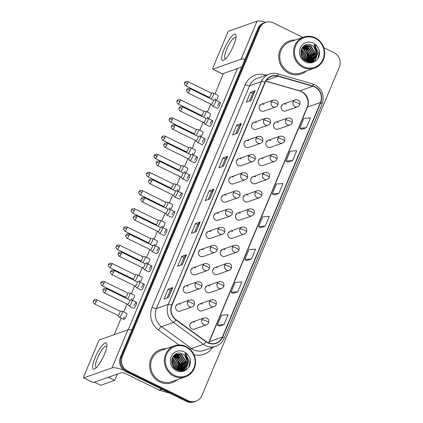<?xml version="1.0" encoding="UTF-8"?>
<svg xmlns="http://www.w3.org/2000/svg" width="423" height="423" viewBox="0 0 423 423"><rect width="100%" height="100%" fill="white"/><g stroke="black" fill="none" stroke-linecap="round" stroke-linejoin="round"><path stroke-width="0.63" d="M256.391 122.591A3.659 3.442 70.6 0 0 251.553 125.647A3.659 3.442 70.6 0 0 256.232 129.322L268.097 125.15A3.659 3.442 70.6 0 1 263.698 120.137A3.659 0.851 22.7 0 1 268.045 121.29A3.659 0.851 -157.3 0 1 270.255 123.114C270.672 121.57 271.175 117.79 265.67 118.25A3.659 3.442 70.6 0 0 263.698 120.137M252.251 123.574A3.659 3.442 -109.4 0 1 252.901 123.817M248.787 140.769A3.659 3.442 70.6 0 0 243.949 143.82A3.659 3.442 70.6 0 0 248.629 147.5L260.494 143.328A3.659 3.442 70.6 0 1 256.095 138.31A3.659 0.851 22.7 0 1 260.441 139.468A3.659 0.851 -157.3 0 1 262.651 141.287C263.069 139.749 263.577 135.968 258.067 136.428A3.659 3.442 70.6 0 0 256.095 138.31M244.647 141.753A3.659 3.442 -109.4 0 1 245.298 141.996M241.184 158.942A3.659 3.442 70.6 0 0 236.346 161.998A3.659 3.442 70.6 0 0 241.025 165.673L252.891 161.501A3.659 3.442 70.6 0 1 248.491 156.489A3.659 0.851 22.7 0 1 252.838 157.642A3.659 0.851 -157.3 0 1 255.048 159.46C255.466 157.922 255.973 154.141 250.464 154.601A3.659 3.442 70.6 0 0 248.491 156.489M237.044 159.926A3.659 3.442 -109.4 0 1 237.694 160.169M233.581 177.121A3.659 3.442 70.6 0 0 228.743 180.172A3.659 3.442 70.6 0 0 233.422 183.846L245.287 179.675A3.659 3.442 70.6 0 1 240.888 174.662A3.659 0.851 22.7 0 1 245.234 175.82A3.659 0.851 -157.3 0 1 247.444 177.639C247.862 176.1 248.37 172.32 242.86 172.774A3.659 3.442 70.6 0 0 240.888 174.662M229.44 178.104A3.659 3.442 -109.4 0 1 230.096 178.347M225.977 195.294A3.659 3.442 70.6 0 0 221.139 198.35A3.659 3.442 70.6 0 0 225.819 202.025L237.684 197.853A3.659 3.442 70.6 0 1 233.285 192.84A3.659 0.851 22.7 0 1 237.631 193.993A3.659 0.851 -157.3 0 1 239.846 195.812C240.259 194.273 240.766 190.493 235.257 190.953A3.659 3.442 70.6 0 0 233.285 192.84M221.837 196.277A3.659 3.442 -109.4 0 1 222.493 196.521M218.379 213.467A3.659 3.442 70.6 0 0 213.536 216.523A3.659 3.442 70.6 0 0 218.215 220.198L230.08 216.026A3.659 3.442 70.6 0 1 225.681 211.014A3.659 0.851 22.7 0 1 230.027 212.166A3.659 0.851 -157.3 0 1 232.243 213.99C232.655 212.452 233.163 208.671 227.653 209.126A3.659 3.442 70.6 0 0 225.681 211.014M214.239 214.456A3.659 3.442 -109.4 0 1 214.889 214.694M210.776 231.645A3.659 3.442 70.6 0 0 205.938 234.696A3.659 3.442 70.6 0 0 210.617 238.376L222.477 234.205A3.659 3.442 70.6 0 1 218.078 229.192A3.659 0.851 22.7 0 1 222.429 230.345A3.659 0.851 -157.3 0 1 224.639 232.164C225.057 230.625 225.559 226.844 220.05 227.304A3.659 3.442 70.6 0 0 218.078 229.192M206.636 232.629A3.659 3.442 -109.4 0 1 207.286 232.872M203.172 249.819A3.659 3.442 70.6 0 0 198.334 252.875A3.659 3.442 70.6 0 0 203.014 256.55L214.873 252.378A3.659 3.442 70.6 0 1 210.474 247.365A3.659 0.851 22.7 0 1 214.826 248.518A3.659 0.851 -157.3 0 1 217.036 250.342C217.454 248.798 217.956 245.017 212.446 245.477A3.659 3.442 70.6 0 0 210.474 247.365M199.032 250.802A3.659 3.442 -109.4 0 1 199.682 251.045M195.569 267.997A3.659 3.442 70.6 0 0 190.731 271.048A3.659 3.442 70.6 0 0 195.41 274.728L207.27 270.556A3.659 3.442 70.6 0 1 202.876 265.538A3.659 0.851 22.7 0 1 207.222 266.696A3.659 0.851 -157.3 0 1 209.433 268.515C209.85 266.976 210.353 263.196 204.843 263.656A3.659 3.442 70.6 0 0 202.876 265.538M191.429 268.98A3.659 3.442 -109.4 0 1 192.079 269.224M187.965 286.17A3.659 3.442 70.6 0 0 183.127 289.226A3.659 3.442 70.6 0 0 187.807 292.901L199.667 288.729A3.659 3.442 70.6 0 1 195.273 283.717A3.659 0.851 22.7 0 1 199.619 284.869A3.659 0.851 -157.3 0 1 201.829 286.694C202.247 285.15 202.749 281.369 197.24 281.829A3.659 3.442 70.6 0 0 195.273 283.717M183.825 287.154A3.659 3.442 -109.4 0 1 184.476 287.397M180.362 304.349A3.659 3.442 70.6 0 0 175.524 307.399A3.659 3.442 70.6 0 0 180.203 311.079L192.063 306.908A3.659 3.442 70.6 0 1 187.669 301.89A3.659 0.851 22.7 0 1 192.016 303.048A3.659 0.851 -157.3 0 1 194.226 304.867C194.643 303.328 195.146 299.547 189.636 300.007A3.659 3.442 70.6 0 0 187.669 301.89M176.222 305.332A3.659 3.442 -109.4 0 1 176.872 305.575M263.994 104.418A3.659 3.442 70.6 0 0 259.156 107.468A3.659 3.442 70.6 0 0 263.836 111.149L275.696 106.977A3.659 3.442 70.6 0 1 271.302 101.964A3.659 0.851 22.7 0 1 275.648 103.117A3.659 0.851 -157.3 0 1 277.858 104.936C278.276 103.397 278.778 99.617 273.274 100.077A3.659 3.442 70.6 0 0 271.302 101.964M259.854 105.401A3.659 3.442 -109.4 0 1 260.505 105.644M278.281 122.384A3.659 3.442 70.6 0 0 273.443 125.441A3.659 3.442 70.6 0 0 278.123 129.115L289.982 124.944A3.659 3.442 70.6 0 1 285.583 119.931A3.659 0.851 22.7 0 1 289.935 121.084A3.659 0.851 -157.3 0 1 292.145 122.903C292.563 121.364 293.065 117.583 287.555 118.043A3.659 3.442 70.6 0 0 285.583 119.931M274.141 123.368A3.659 3.442 -109.4 0 1 274.791 123.611M270.678 140.558A3.659 3.442 70.6 0 0 265.84 143.614A3.659 3.442 70.6 0 0 270.519 147.289L282.379 143.117A3.659 3.442 70.6 0 1 277.98 138.104A3.659 0.851 22.7 0 1 282.331 139.257A3.659 0.851 -157.3 0 1 284.542 141.081C284.959 139.542 285.462 135.757 279.952 136.217A3.659 3.442 70.6 0 0 277.98 138.104M266.538 141.546A3.659 3.442 -109.4 0 1 267.188 141.784M263.074 158.736A3.659 3.442 70.6 0 0 258.236 161.787A3.659 3.442 70.6 0 0 262.916 165.467L274.776 161.295A3.659 3.442 70.6 0 1 270.382 156.283A3.659 0.851 22.7 0 1 274.728 157.435A3.659 0.851 -157.3 0 1 276.938 159.254C277.356 157.716 277.858 153.935 272.349 154.395A3.659 3.442 70.6 0 0 270.382 156.283M258.934 159.72A3.659 3.442 -109.4 0 1 259.585 159.963M255.471 176.909A3.659 3.442 70.6 0 0 250.633 179.965A3.659 3.442 70.6 0 0 255.312 183.64L267.172 179.468A3.659 3.442 70.6 0 1 262.778 174.456A3.659 0.851 22.7 0 1 267.125 175.608A3.659 0.851 -157.3 0 1 269.335 177.433C269.752 175.889 270.255 172.108 264.745 172.568A3.659 3.442 70.6 0 0 262.778 174.456M251.331 177.893A3.659 3.442 -109.4 0 1 251.981 178.136M247.867 195.088A3.659 3.442 70.6 0 0 243.029 198.138A3.659 3.442 70.6 0 0 247.709 201.819L259.569 197.647A3.659 3.442 70.6 0 1 255.175 192.629A3.659 0.851 22.7 0 1 259.521 193.787A3.659 0.851 -157.3 0 1 261.731 195.606C262.149 194.067 262.651 190.287 257.142 190.747A3.659 3.442 70.6 0 0 255.175 192.629M243.727 196.071A3.659 3.442 -109.4 0 1 244.378 196.314M240.264 213.261A3.659 3.442 70.6 0 0 235.426 216.317A3.659 3.442 70.6 0 0 240.105 219.992L251.965 215.82A3.659 3.442 70.6 0 1 247.571 210.807A3.659 0.851 22.7 0 1 251.918 211.96A3.659 0.851 -157.3 0 1 254.128 213.779C254.546 212.24 255.048 208.46 249.544 208.92A3.659 3.442 70.6 0 0 247.571 210.807M236.124 214.244A3.659 3.442 -109.4 0 1 236.774 214.487M232.661 231.439A3.659 3.442 70.6 0 0 227.823 234.49A3.659 3.442 70.6 0 0 232.502 238.17L244.367 233.998A3.659 3.442 70.6 0 1 239.968 228.98A3.659 0.851 22.7 0 1 244.314 230.138A3.659 0.851 -157.3 0 1 246.524 231.957C246.942 230.419 247.444 226.638 241.94 227.098A3.659 3.442 70.6 0 0 239.968 228.98M228.52 232.423A3.659 3.442 -109.4 0 1 229.171 232.666M225.057 249.612A3.659 3.442 70.6 0 0 220.219 252.668A3.659 3.442 70.6 0 0 224.899 256.343L236.764 252.171A3.659 3.442 70.6 0 1 232.364 247.159A3.659 0.851 22.7 0 1 236.711 248.312A3.659 0.851 -157.3 0 1 238.921 250.13C239.339 248.592 239.846 244.811 234.337 245.271A3.659 3.442 70.6 0 0 232.364 247.159M220.917 250.596A3.659 3.442 -109.4 0 1 221.567 250.839M217.454 267.785A3.659 3.442 70.6 0 0 212.616 270.842A3.659 3.442 70.6 0 0 217.295 274.516L229.16 270.345A3.659 3.442 70.6 0 1 224.761 265.332A3.659 0.851 22.7 0 1 229.107 266.49A3.659 0.851 -157.3 0 1 231.318 268.309C231.735 266.77 232.243 262.99 226.733 263.444A3.659 3.442 70.6 0 0 224.761 265.332M213.314 268.774A3.659 3.442 -109.4 0 1 213.964 269.017M209.85 285.964A3.659 3.442 70.6 0 0 205.012 289.015A3.659 3.442 70.6 0 0 209.692 292.695L221.557 288.523A3.659 3.442 70.6 0 1 217.158 283.51A3.659 0.851 22.7 0 1 221.504 284.663A3.659 0.851 -157.3 0 1 223.714 286.482C224.132 284.943 224.639 281.163 219.13 281.623A3.659 3.442 70.6 0 0 217.158 283.51M205.71 286.947A3.659 3.442 -109.4 0 1 206.366 287.191M202.252 304.137A3.659 3.442 70.6 0 0 197.409 307.193A3.659 3.442 70.6 0 0 202.088 310.868L213.953 306.696A3.659 3.442 70.6 0 1 209.554 301.684A3.659 0.851 22.7 0 1 213.901 302.836A3.659 0.851 -157.3 0 1 216.116 304.66C216.528 303.117 217.036 299.336 211.526 299.796A3.659 3.442 70.6 0 0 209.554 301.684M198.107 305.12A3.659 3.442 -109.4 0 1 198.762 305.364M194.649 322.315A3.659 3.442 70.6 0 0 189.805 325.366A3.659 3.442 70.6 0 0 194.49 329.046L206.35 324.875A3.659 3.442 70.6 0 1 201.951 319.862A3.659 0.851 22.7 0 1 206.297 321.015A3.659 0.851 -157.3 0 1 208.513 322.834C208.93 321.295 209.433 317.514 203.923 317.974A3.659 3.442 70.6 0 0 201.951 319.862M190.509 323.299A3.659 3.442 -109.4 0 1 191.159 323.542M285.885 104.211A3.659 3.442 70.6 0 0 281.041 107.262A3.659 3.442 70.6 0 0 285.721 110.937L297.586 106.765A3.659 3.442 70.6 0 1 293.187 101.753A3.659 0.851 22.7 0 1 297.533 102.911A3.659 0.851 -157.3 0 1 299.748 104.73C300.161 103.191 300.668 99.41 295.159 99.865A3.659 3.442 70.6 0 0 293.187 101.753M281.739 105.195A3.659 3.442 -109.4 0 1 282.395 105.438M295.349 39.995A17.555 16.529 70.6 0 0 289.559 40.872A17.555 16.529 70.6 0 0 278.741 56.344A17.555 16.529 70.6 0 0 288.793 73.179A17.555 16.529 70.6 0 0 301.208 73.988A17.555 16.529 70.6 0 0 306.268 71.048A17.555 16.529 70.6 0 1 301.208 73.988A17.555 16.529 70.6 0 1 288.793 73.179A17.555 16.529 70.6 0 1 278.741 56.344A17.555 16.529 70.6 0 1 289.559 40.872A17.555 16.529 70.6 0 1 295.349 39.995M166.207 348.716A17.555 16.529 70.6 0 0 160.417 349.588A17.555 16.529 70.6 0 0 149.605 365.06A17.555 16.529 70.6 0 0 159.656 381.9A17.555 16.529 70.6 0 0 172.066 382.709A17.555 16.529 70.6 0 0 177.126 379.769A17.555 16.529 70.6 0 1 172.066 382.709L172.066 382.709A17.555 16.529 70.6 0 1 159.656 381.9A17.555 16.529 70.6 0 1 149.605 365.06A17.555 16.529 70.6 0 1 160.417 349.588A17.555 16.529 70.6 0 1 166.207 348.716M314.691 86.99A11.701 11.019 -109.4 0 1 320.491 102.488L222.366 337.062A11.701 11.019 -109.4 0 1 216.058 343.101A11.701 11.019 -109.4 0 1 206.08 341.53L176.074 319.682A11.701 11.019 -109.4 0 1 171.976 305.21L265.163 82.437A11.701 11.019 -109.4 0 1 271.471 76.399A11.701 11.019 -109.4 0 1 277.911 76.23L312.856 86.276A11.701 11.019 -109.4 0 1 314.691 86.99M314.802 86.726A11.997 11.294 70.6 0 0 312.92 85.996L277.974 75.955A11.997 11.294 70.6 0 0 264.909 82.311L171.722 305.089A11.997 11.294 70.6 0 0 175.92 319.92L205.932 341.768A11.997 11.294 70.6 0 0 222.62 337.189L320.745 102.615A11.997 11.294 70.6 0 0 314.802 86.726M308.319 58.612A14.631 13.774 70.6 0 0 304.2 47.81A14.631 13.774 70.6 0 1 308.319 58.612M179.178 367.328A14.631 13.774 70.6 0 0 175.059 356.531A14.631 13.774 70.6 0 1 179.178 367.328M302.836 37.361L273.364 22.895A10.972 10.332 70.6 0 0 265.607 22.387L263.746 23.038A10.972 10.332 70.6 0 0 257.834 28.701L120.46 357.107A10.972 10.332 70.6 0 0 125.895 371.637L186.395 401.342L187.326 401.015A10.972 10.332 70.6 0 0 195.082 401.522A10.972 10.332 70.6 0 1 187.326 401.015L126.826 371.309L187.326 401.015L188.256 400.687A10.972 10.332 70.6 0 0 196.013 401.194A10.972 10.332 70.6 0 0 201.924 395.537L339.299 67.13A10.972 10.332 70.6 0 0 333.863 52.6L323.785 47.651M120.46 357.107L121.39 356.779A10.972 10.332 70.6 0 0 126.826 371.309A10.972 10.332 70.6 0 1 121.39 356.779L258.765 28.373L121.39 356.779L122.321 356.452A10.972 10.332 70.6 0 0 127.757 370.982L188.256 400.687M264.676 22.715A10.972 10.332 70.6 0 0 258.765 28.373A10.972 10.332 70.6 0 1 264.676 22.715M219.384 326.191L224.021 324.589L228.14 314.749L221.52 315.262L217.401 325.102L219.415 326.207M233.11 293.382L237.747 291.78L241.866 281.94L235.241 282.453L231.122 292.293L233.142 293.403M246.831 260.579L251.468 258.976L255.587 249.131L248.967 249.644L244.848 259.484L246.863 260.594M301.726 129.343L306.368 127.741L310.482 117.901L303.862 118.414L299.743 128.254L301.758 129.364M288.005 162.152L292.642 160.55L296.761 150.71L290.136 151.223L286.017 161.063L288.037 162.173M274.278 194.961L278.916 193.359L283.035 183.519L276.415 184.026L272.296 193.871L274.31 194.977M260.557 227.77L265.195 226.168L269.314 216.322L262.688 216.835L258.569 226.68L260.589 227.786M265.607 22.387A10.972 10.332 70.6 0 0 259.696 28.045L122.321 356.452M182.345 264.581L177.692 266.215L181.805 256.375L186.458 254.736L182.345 264.581M168.618 297.385L163.965 299.024L168.084 289.179L172.737 287.545L168.618 297.385M223.513 166.154L218.86 167.794L222.979 157.948L227.632 156.314L223.513 166.154M237.24 133.345L232.587 134.985L236.7 125.139L241.353 123.505L237.24 133.345M250.961 100.542L246.308 102.176L250.427 92.336L255.08 90.696L250.961 100.542M196.066 231.772L191.413 233.406L195.532 223.566L200.185 221.927L196.066 231.772M209.792 198.963L205.139 200.597L209.253 190.757L213.906 189.123L209.792 198.963M209.253 190.757L211.468 191.841L213.784 189.197A2.924 0.682 22.7 0 1 213.906 189.123M195.532 223.566L197.742 224.65L200.058 222.006A2.924 0.682 22.7 0 1 200.185 221.927M250.427 92.336L252.637 93.42M249.433 101.076L252.647 93.404L254.953 90.776A2.924 0.682 22.7 0 1 255.08 90.696M236.7 125.139L238.916 126.228M235.711 133.885L238.921 126.213L241.232 123.579A2.924 0.682 22.7 0 1 241.353 123.505M222.979 157.948L225.189 159.037M221.985 166.694L225.2 159.016L227.505 156.388A2.924 0.682 22.7 0 1 227.632 156.314M168.084 289.179L170.295 290.268M167.09 297.924L170.3 290.252L172.61 287.619A2.924 0.682 22.7 0 1 172.737 287.545M181.805 256.375L184.021 257.459L186.337 254.81A2.924 0.682 22.7 0 1 186.458 254.736M265.195 226.168L258.569 226.68M278.916 193.359L272.296 193.871M292.642 160.55L286.017 161.063M306.368 127.741L299.743 128.254M251.468 258.976L244.848 259.484M237.747 291.78L231.122 292.293M224.021 324.589L217.401 325.102M208.264 199.497L211.474 191.825M194.538 232.306L197.753 224.634M180.817 265.115L184.026 257.443M186.395 401.342A10.972 10.332 70.6 0 0 194.152 401.85L196.013 401.194M211.04 98.934A3.289 0.798 -63.8 0 0 213.102 95.735A3.289 0.798 -63.8 0 0 213.509 93.15A3.289 0.798 -63.8 0 0 213.425 93.129L211.167 93.018M209.052 97.258A2.379 0.576 -63.8 0 0 209.099 97.301A2.379 0.576 -63.8 0 0 209.253 97.295A2.379 0.576 -63.8 0 0 210.903 94.9A2.379 0.576 -63.8 0 0 211.193 93.034A2.379 0.576 -63.8 0 0 211.135 93.018M211.177 104.296L212.647 106.014A3.289 0.798 -63.8 0 0 212.711 106.067A3.289 0.798 -63.8 0 0 212.928 106.067A3.289 0.798 -63.8 0 0 215.053 103.106A3.289 0.798 -63.8 0 0 215.614 100.161A3.289 0.798 -63.8 0 0 215.529 100.14L213.271 100.029M211.156 104.27A2.379 0.576 -63.8 0 0 211.204 104.307A2.379 0.576 -63.8 0 0 211.363 104.307A2.379 0.576 -63.8 0 0 213.007 101.911A2.379 0.576 -63.8 0 0 213.298 100.04A2.379 0.576 -63.8 0 0 213.24 100.024M203.442 117.108A3.289 0.798 -63.8 0 0 205.499 113.909A3.289 0.798 -63.8 0 0 205.906 111.323A3.289 0.798 -63.8 0 0 205.821 111.302L203.563 111.191M201.448 115.437A2.379 0.576 -63.8 0 0 201.496 115.474A2.379 0.576 -63.8 0 0 201.649 115.474A2.379 0.576 -63.8 0 0 203.299 113.073A2.379 0.576 -63.8 0 0 203.59 111.207A2.379 0.576 -63.8 0 0 203.532 111.191M195.838 135.286A3.289 0.798 -63.8 0 0 197.895 132.087A3.289 0.798 -63.8 0 0 198.302 129.501A3.289 0.798 -63.8 0 0 198.218 129.48L195.96 129.369M193.845 133.61A2.379 0.576 -63.8 0 0 193.893 133.652A2.379 0.576 -63.8 0 0 194.046 133.647A2.379 0.576 -63.8 0 0 195.696 131.252A2.379 0.576 -63.8 0 0 195.986 129.38A2.379 0.576 -63.8 0 0 195.928 129.369M188.235 153.459A3.289 0.798 -63.8 0 0 190.292 150.26A3.289 0.798 -63.8 0 0 190.699 147.675A3.289 0.798 -63.8 0 0 190.614 147.653L188.357 147.542M186.242 151.788A2.379 0.576 -63.8 0 0 186.289 151.825A2.379 0.576 -63.8 0 0 186.443 151.825A2.379 0.576 -63.8 0 0 188.092 149.425A2.379 0.576 -63.8 0 0 188.383 147.558A2.379 0.576 -63.8 0 0 188.325 147.542M180.632 171.632A3.289 0.798 -63.8 0 0 182.694 168.439A3.289 0.798 -63.8 0 0 183.096 165.853A3.289 0.798 -63.8 0 0 183.011 165.832L180.753 165.721M178.638 169.961A2.379 0.576 -63.8 0 0 178.686 169.998A2.379 0.576 -63.8 0 0 178.844 169.998A2.379 0.576 -63.8 0 0 180.489 167.603A2.379 0.576 -63.8 0 0 180.78 165.731A2.379 0.576 -63.8 0 0 180.721 165.721M203.574 122.469L205.044 124.188A3.289 0.798 -63.8 0 0 205.107 124.246A3.289 0.798 -63.8 0 0 205.324 124.24A3.289 0.798 -63.8 0 0 207.45 121.279A3.289 0.798 -63.8 0 0 208.01 118.334A3.289 0.798 -63.8 0 0 207.926 118.313L205.668 118.202M203.553 122.448A2.379 0.576 -63.8 0 0 203.6 122.485A2.379 0.576 -63.8 0 0 203.759 122.485A2.379 0.576 -63.8 0 0 205.404 120.084A2.379 0.576 -63.8 0 0 205.7 118.218A2.379 0.576 -63.8 0 0 205.636 118.202M195.971 140.648L197.441 142.366A3.289 0.798 -63.8 0 0 197.504 142.419A3.289 0.798 -63.8 0 0 197.721 142.419A3.289 0.798 -63.8 0 0 199.846 139.458A3.289 0.798 -63.8 0 0 200.407 136.507A3.289 0.798 -63.8 0 0 200.322 136.486L198.07 136.38M195.949 140.621A2.379 0.576 -63.8 0 0 195.997 140.658A2.379 0.576 -63.8 0 0 196.156 140.658A2.379 0.576 -63.8 0 0 197.8 138.258A2.379 0.576 -63.8 0 0 198.096 136.391A2.379 0.576 -63.8 0 0 198.033 136.375M188.367 158.821L189.837 160.539A3.289 0.798 -63.8 0 0 189.906 160.592A3.289 0.798 -63.8 0 0 190.117 160.592A3.289 0.798 -63.8 0 0 192.243 157.631A3.289 0.798 -63.8 0 0 192.803 154.686A3.289 0.798 -63.8 0 0 192.724 154.665L190.466 154.554M188.346 158.799A2.379 0.576 -63.8 0 0 188.394 158.837A2.379 0.576 -63.8 0 0 188.552 158.837A2.379 0.576 -63.8 0 0 190.202 156.436A2.379 0.576 -63.8 0 0 190.493 154.569A2.379 0.576 -63.8 0 0 190.429 154.554M224.248 48.909A14.631 3.558 116.2 0 1 231.889 36.087A14.631 3.558 116.2 0 1 236.097 36.124A14.631 3.558 116.2 0 1 233.554 45.636A14.631 3.558 116.2 0 1 224.481 59.78A14.631 3.558 116.2 0 1 224.248 48.909M235.939 37.954A11.701 2.85 -63.8 0 0 235.526 37.488A11.701 2.85 -63.8 0 0 226.649 49.301A11.701 2.85 -63.8 0 0 225.21 58.496A11.701 2.85 -63.8 0 0 225.834 58.538M265.787 22.324A14.631 3.416 -157.3 0 0 257.025 21.15L228.764 31.091A1.829 0.444 -63.8 0 0 227.5 32.936L212.949 67.712A1.829 0.444 -63.8 0 0 212.727 69.15A1.829 0.444 -63.8 0 0 212.848 69.145L222.398 73.835L241.808 67.008M245.07 59.215A14.631 3.416 -157.3 0 0 241.105 59.209L212.848 69.145M222.398 73.835A1.829 0.444 116.2 0 1 222.281 73.84L212.727 69.15M95.106 357.625A14.631 3.558 116.2 0 1 102.752 344.808A14.631 3.558 116.2 0 1 106.956 344.845A14.631 3.558 116.2 0 1 104.412 354.358A14.631 3.558 116.2 0 1 95.339 368.502A14.631 3.558 116.2 0 1 95.106 357.625M106.797 346.675A11.701 2.85 -63.8 0 0 106.39 346.21A11.701 2.85 -63.8 0 0 97.507 358.022A11.701 2.85 -63.8 0 0 96.074 367.217A11.701 2.85 -63.8 0 0 96.693 367.254M131.849 329.877A14.631 3.416 -157.3 0 0 127.883 329.871L99.627 339.812A1.829 0.444 -63.8 0 0 98.358 341.657L83.812 376.433A1.829 0.444 -63.8 0 0 83.585 377.866A1.829 0.444 -63.8 0 0 83.706 377.866L93.256 382.556L121.517 372.615A3.659 0.851 22.7 0 1 125.864 373.773L159.159 390.117L161.713 389.223M123.521 370.051A14.631 3.416 -157.3 0 0 111.968 367.925L83.706 377.866M93.256 382.556A1.829 0.444 116.2 0 1 93.139 382.556L83.585 377.866M169.861 393.221L159.45 390.228A1.829 1.724 -109.4 0 1 159.159 390.117M303.645 37.081L289.919 41.903A16.455 15.492 70.6 0 0 279.783 56.407A16.455 15.492 70.6 0 0 289.205 72.196A16.455 15.492 70.6 0 0 300.843 72.957L314.564 68.129A16.455 15.492 70.6 0 0 324.705 53.626A16.455 15.492 70.6 0 0 315.278 37.843A16.455 15.492 70.6 0 0 303.645 37.081A16.455 15.492 70.6 0 0 293.504 51.585A16.455 15.492 70.6 0 0 302.931 67.368A16.455 15.492 70.6 0 0 314.564 68.129M310.471 62.192A16.455 15.492 70.6 0 0 310.762 60.785M310.789 60.621A16.455 15.492 70.6 0 0 310.852 60.166M310.879 59.923A16.455 15.492 70.6 0 0 310.968 58.802M310.984 58.231A16.455 15.492 70.6 0 0 310.736 55.133M308.309 48.793A16.455 15.492 70.6 0 0 306.627 46.546M306.294 46.181A16.455 15.492 70.6 0 0 305.649 45.531M303.434 66.628A15.725 14.805 70.6 0 0 323.029 59.246A15.725 14.805 70.6 0 0 315.241 38.414A15.725 14.805 70.6 0 0 295.645 45.8A15.725 14.805 70.6 0 0 303.434 66.628M314.664 58.258A8.27 7.783 70.6 0 0 313.76 46.757L311.814 45.319C302.45 40.026 295.989 56.344 305.729 60.96C309.742 62.921 313.422 62.504 316.764 59.701L318.397 57.835C319.672 55.233 319.894 52.5 319.069 49.634L317.768 47.381C316.806 45.901 315.547 45.102 314.003 44.975L316.166 49.153C317.276 52.478 316.779 55.513 314.664 58.258L313.269 59.553L311.265 60.611L305.237 60.288L303.402 59.125M301.625 48.724L306.278 55.688L305.358 60.346M302.138 47.82L303.317 48.312L307.754 55.17L306.315 60.701M302.001 48.032L302.947 48.444L307.384 55.297L306.083 60.626M302.694 47.075L304.798 47.794L309.234 54.652L307.22 60.923M302.551 47.249L304.428 47.926L308.864 54.779L306.998 60.88M303.317 46.451L306.273 47.276L310.709 54.128L308.092 61.034M303.132 46.593L305.903 47.402L310.339 54.26L307.875 61.012M303.878 45.938L307.748 46.757L312.185 53.61L308.927 61.049M303.73 46.054L307.378 46.884L311.82 53.742L308.721 61.049M304.438 45.547L309.229 46.234L313.665 53.092L310.313 60.595L309.736 60.981M304.306 45.631L308.859 46.366L313.295 53.219L309.536 61.002M304.618 45.435L310.704 45.716L315.14 52.574L311.793 60.077L310.514 60.833M304.856 45.335L310.334 45.848L314.77 52.701L311.423 60.203L310.323 60.875M300.864 53.869L301.8 56.83M300.848 51.31L303.323 56.73L303.228 58.934M300.795 51.78L302.953 56.856L302.931 58.58M301.181 49.84L304.803 56.206L304.343 59.802M301.081 50.163L304.433 56.338L304.074 59.632M301.504 48.978L305.908 55.82L305.115 60.23M307.933 61.176L307.452 61.568M308.764 61.166L308.256 61.499M308.087 61.599L307.711 61.795M308.557 61.176L308.06 61.525M309.562 61.081L309.039 61.351M308.859 61.43L307.77 61.816M309.366 61.108L308.843 61.393M308.668 61.478L308.124 61.71M308.309 61.647L307.801 61.821M310.334 60.912L307.04 61.573M310.144 60.96L309.604 61.192M309.789 61.129L307.352 61.684M313.76 46.757L316.251 52.182L312.898 59.685L311.079 60.669M311.265 60.611L304.877 60.426M314.68 44.917L318.154 52.145L314.908 61.028M316.716 53.235L313.2 61.763M315.156 52.775L314.569 58.046M314.342 58.617L311.957 62.059M313.676 53.298L313.089 58.57M312.861 59.135L312.449 59.987M312.38 60.114L310.879 62.181M312.2 53.816L311.614 59.088M311.386 59.659L310.974 60.51M310.831 60.759L309.858 62.176M304.444 45.61L305.157 45.964M305.628 46.239L309.128 49.777M310.725 54.334L310.138 59.606M309.911 60.177L309.509 61.007M309.356 61.277L308.859 62.059M303.402 46.334L303.682 46.482M304.153 46.757L307.653 50.295M309.245 54.853L308.658 60.124M308.43 60.695L308.272 61.044M308.208 61.182L308.029 61.525M319.069 49.634L319.444 51.691L317.752 58.686M314.342 44.843L317.969 52.214L314.643 61.171M316.51 54.551L313.025 61.816M315.05 54.731L314.263 58.427M314.062 58.897L311.82 62.086M313.575 55.254L312.787 58.945M312.581 59.416L312.227 60.124M312.174 60.225L310.746 62.186M312.1 55.773L311.307 59.463M311.106 59.934L310.752 60.642M310.651 60.817L309.731 62.165M304.248 45.668L304.793 45.933M305.189 46.149L307.865 48.37M310.619 56.291L309.832 59.981M309.631 60.457L309.35 61.023M309.176 61.34L308.732 62.038M303.709 46.667L306.389 48.888M309.144 56.809L308.356 60.505M308.055 61.176L307.87 61.541M302.482 47.334L304.914 49.406M307.669 57.332L306.939 60.864M174.503 345.797L160.782 350.625A16.455 15.492 70.6 0 0 150.641 365.128A16.455 15.492 70.6 0 0 160.063 380.917A16.455 15.492 70.6 0 0 171.701 381.678L185.422 376.851A16.455 15.492 70.6 0 0 195.563 362.347A16.455 15.492 70.6 0 0 186.141 346.559A16.455 15.492 70.6 0 0 174.503 345.797A16.455 15.492 70.6 0 0 164.367 360.301A16.455 15.492 70.6 0 0 173.79 376.089A16.455 15.492 70.6 0 0 185.422 376.851M181.33 370.913A16.455 15.492 70.6 0 0 181.62 369.501A16.455 15.492 70.6 0 0 181.636 369.422M181.647 369.342A16.455 15.492 70.6 0 0 181.71 368.888M181.742 368.645A16.455 15.492 70.6 0 0 181.827 367.524M181.842 366.953A16.455 15.492 70.6 0 0 181.594 363.854M179.167 357.514A16.455 15.492 70.6 0 0 177.486 355.267M177.152 354.902A16.455 15.492 70.6 0 0 176.507 354.252M176.375 354.13A16.455 15.492 70.6 0 0 176.164 353.929A16.455 15.492 70.6 0 0 176.063 353.84M174.297 375.349A15.725 14.805 70.6 0 0 193.887 367.968A15.725 14.805 70.6 0 0 186.099 347.135A15.725 14.805 70.6 0 0 166.503 354.522A15.725 14.805 70.6 0 0 174.297 375.349M185.523 366.979A8.27 7.783 70.6 0 0 184.624 355.479L182.673 354.04C173.308 348.748 166.852 365.065 176.587 369.681C180.6 371.643 184.28 371.225 187.622 368.422L189.261 366.551C190.53 363.954 190.757 361.221 189.932 358.355L188.626 356.103C187.664 354.622 186.406 353.824 184.862 353.697L187.024 357.874C188.14 361.2 187.638 364.235 185.523 366.979L184.127 368.274L182.123 369.327L176.095 369.009L174.26 367.846M172.484 357.446L177.137 364.409L176.222 369.068M172.996 356.541L174.181 357.033L178.617 363.891L177.174 369.422M172.864 356.753L173.811 357.165L178.247 364.018L176.941 369.348M173.552 355.796L175.656 356.515L180.092 363.368L178.083 369.644M173.409 355.97L175.286 356.642L179.722 363.5L177.856 369.602M174.176 355.172L177.131 355.997L181.567 362.849L178.95 369.755M173.99 355.315L176.761 356.124L181.197 362.982L178.733 369.734M174.736 354.659L178.612 355.473L183.048 362.331L179.786 369.771M174.588 354.775L178.242 355.606L182.678 362.463L179.579 369.771M175.296 354.268L180.087 354.955L184.523 361.813L181.176 369.316L180.595 369.697M175.164 354.352L179.717 355.087L184.153 361.94L180.394 369.723M175.476 354.157L181.562 354.437L185.998 361.29L182.651 368.793L181.372 369.549M175.714 354.056L181.192 354.564L185.628 361.422L182.281 368.925L181.181 369.596M171.727 362.59L172.663 365.546M171.706 360.031L174.186 365.446L174.086 367.656M171.659 360.496L173.816 365.578L173.79 367.301M172.039 358.561L175.661 364.927L175.201 368.523M171.944 358.884L175.291 365.06L174.932 368.348M172.362 357.699L176.766 364.536L175.973 368.951M178.792 369.892L178.31 370.289M179.622 369.887L179.114 370.22M178.945 370.321L178.569 370.516M179.415 369.898L178.918 370.241M180.42 369.797L179.897 370.072M179.717 370.151L178.633 370.537M180.224 369.829L179.701 370.114M179.526 370.199L178.987 370.432M179.172 370.368L178.665 370.543M181.192 369.633L177.898 370.289M181.002 369.681L180.462 369.908M180.647 369.85L178.21 370.405M184.624 355.479L187.109 360.904L183.756 368.407L181.938 369.39M182.123 369.327L175.735 369.147M185.538 353.639L189.012 360.867L185.771 369.744M187.574 361.956L184.058 370.485M186.014 361.496L185.427 366.767M185.2 367.338L182.821 370.781M184.539 362.014L183.952 367.291M183.725 367.857L183.307 368.708M183.238 368.835L181.737 370.902M183.059 362.537L182.472 367.809M182.244 368.375L181.832 369.231M181.694 369.48L180.716 370.897M175.302 354.326L176.016 354.685M176.491 354.955L179.987 358.498M181.583 363.056L180.996 368.327M180.769 368.898L180.367 369.728M180.288 369.871L179.717 370.781M174.26 355.056L174.54 355.204M175.011 355.479L178.511 359.016M180.108 363.574L179.521 368.845M179.294 369.416L179.135 369.765M179.066 369.903L178.892 370.247M189.932 358.355L190.308 360.412L188.61 367.407M185.2 353.565L188.827 360.935L185.501 369.887M187.368 363.267L183.889 370.537M185.914 363.452L185.121 367.148M184.92 367.619L182.678 370.807M184.433 363.97L183.645 367.666M183.445 368.137L183.085 368.845M183.032 368.946L181.61 370.908M182.958 364.494L182.17 368.184M181.964 368.655L181.61 369.364M181.509 369.538L180.595 370.886M175.106 354.389L175.651 354.654M176.047 354.871L178.728 357.091M181.483 365.012L180.69 368.703M180.489 369.173L180.209 369.744M180.034 370.062L179.595 370.76M174.572 355.389L177.248 357.609M180.002 365.53L179.215 369.226M178.913 369.898L178.733 370.262M173.34 356.055L175.772 358.128M178.527 366.048L177.797 369.586M133.975 305.618A3.289 0.798 116.2 0 1 136.47 302.292A3.289 0.798 116.2 0 1 136.069 304.877A3.289 0.798 116.2 0 1 133.568 308.203L129.078 305.998A3.289 0.798 -63.8 0 0 129.295 305.998A3.289 0.798 -63.8 0 0 131.421 303.037A3.289 0.798 -63.8 0 0 131.981 300.087A3.289 0.798 -63.8 0 0 131.897 300.066L129.639 299.96M141.578 287.439A3.289 0.798 116.2 0 1 144.074 284.119A3.289 0.798 116.2 0 1 143.672 286.704A3.289 0.798 116.2 0 1 141.171 290.025L136.682 287.82A3.289 0.798 -63.8 0 0 136.899 287.82A3.289 0.798 -63.8 0 0 139.024 284.859A3.289 0.798 -63.8 0 0 139.585 281.914A3.289 0.798 -63.8 0 0 139.5 281.892L137.242 281.781M149.182 269.266A3.289 0.798 116.2 0 1 151.677 265.94A3.289 0.798 116.2 0 1 151.275 268.531A3.289 0.798 116.2 0 1 148.774 271.852L144.285 269.647A3.289 0.798 -63.8 0 0 144.502 269.647A3.289 0.798 -63.8 0 0 146.628 266.686A3.289 0.798 -63.8 0 0 147.188 263.735A3.289 0.798 -63.8 0 0 147.104 263.719L144.846 263.608M156.785 251.088A3.289 0.798 116.2 0 1 159.281 247.767A3.289 0.798 116.2 0 1 158.874 250.353A3.289 0.798 116.2 0 1 156.378 253.673L151.889 251.474A3.289 0.798 -63.8 0 0 152.106 251.468A3.289 0.798 -63.8 0 0 154.231 248.507A3.289 0.798 -63.8 0 0 154.792 245.562A3.289 0.798 -63.8 0 0 154.707 245.541L152.449 245.43M164.383 232.914A3.289 0.798 116.2 0 1 166.884 229.589A3.289 0.798 116.2 0 1 166.477 232.179A3.289 0.798 116.2 0 1 163.981 235.5L159.492 233.295A3.289 0.798 -63.8 0 0 159.709 233.295A3.289 0.798 -63.8 0 0 161.829 230.334A3.289 0.798 -63.8 0 0 162.395 227.389A3.289 0.798 -63.8 0 0 162.31 227.368L160.053 227.257M117.837 315.389L119.302 317.113A3.289 0.798 -63.8 0 0 119.371 317.165A3.289 0.798 -63.8 0 0 119.587 317.16A3.289 0.798 -63.8 0 0 121.866 313.84A3.289 0.798 -63.8 0 0 122.273 311.254L126.763 313.459A3.289 0.798 116.2 0 1 126.355 316.044A3.289 0.798 116.2 0 1 123.86 319.37A3.289 0.798 116.2 0 1 124.262 316.779M127.408 298.86A3.289 0.798 -63.8 0 0 129.47 295.666A3.289 0.798 -63.8 0 0 129.877 293.081L134.366 295.286A3.289 0.798 116.2 0 1 133.959 297.871A3.289 0.798 116.2 0 1 132.558 300.372M135.011 280.687A3.289 0.798 -63.8 0 0 137.073 277.488A3.289 0.798 -63.8 0 0 137.475 274.902L141.969 277.107A3.289 0.798 116.2 0 1 141.562 279.693A3.289 0.798 116.2 0 1 140.161 282.199M142.614 262.514A3.289 0.798 -63.8 0 0 144.677 259.315A3.289 0.798 -63.8 0 0 145.078 256.729L149.573 258.934A3.289 0.798 116.2 0 1 149.166 261.52A3.289 0.798 116.2 0 1 147.764 264.021M150.218 244.335A3.289 0.798 -63.8 0 0 152.28 241.136A3.289 0.798 -63.8 0 0 152.682 238.551L157.171 240.756A3.289 0.798 116.2 0 1 156.769 243.341A3.289 0.798 116.2 0 1 155.368 245.848M171.987 214.736A3.289 0.798 116.2 0 1 174.488 211.415A3.289 0.798 116.2 0 1 174.08 214.001A3.289 0.798 116.2 0 1 171.585 217.327L167.096 215.122A3.289 0.798 -63.8 0 0 167.312 215.117A3.289 0.798 -63.8 0 0 169.433 212.156A3.289 0.798 -63.8 0 0 169.998 209.211A3.289 0.798 -63.8 0 0 169.914 209.189L167.656 209.078M179.59 196.563A3.289 0.798 116.2 0 1 182.091 193.242A3.289 0.798 116.2 0 1 181.684 195.828A3.289 0.798 116.2 0 1 179.188 199.148L174.699 196.944A3.289 0.798 -63.8 0 0 174.911 196.944A3.289 0.798 -63.8 0 0 177.036 193.983A3.289 0.798 -63.8 0 0 177.597 191.037A3.289 0.798 -63.8 0 0 177.517 191.016L175.259 190.905M187.193 178.39A3.289 0.798 116.2 0 1 189.689 175.064A3.289 0.798 116.2 0 1 189.287 177.649A3.289 0.798 116.2 0 1 186.792 180.975L182.302 178.77A3.289 0.798 -63.8 0 0 182.514 178.765A3.289 0.798 -63.8 0 0 184.64 175.809A3.289 0.798 -63.8 0 0 185.2 172.859A3.289 0.798 -63.8 0 0 185.121 172.838L182.863 172.732M157.821 226.162A3.289 0.798 -63.8 0 0 159.883 222.963A3.289 0.798 -63.8 0 0 160.285 220.378L164.774 222.583A3.289 0.798 116.2 0 1 164.373 225.168A3.289 0.798 116.2 0 1 162.971 227.669M165.425 207.984A3.289 0.798 -63.8 0 0 167.487 204.79A3.289 0.798 -63.8 0 0 167.889 202.199L172.378 204.404A3.289 0.798 116.2 0 1 171.976 206.99A3.289 0.798 116.2 0 1 170.575 209.496M194.797 160.211A3.289 0.798 116.2 0 1 197.292 156.891A3.289 0.798 116.2 0 1 196.891 159.476A3.289 0.798 116.2 0 1 194.395 162.797L189.906 160.592M202.4 142.038A3.289 0.798 116.2 0 1 204.896 138.712A3.289 0.798 116.2 0 1 204.494 141.298A3.289 0.798 116.2 0 1 201.998 144.624L197.504 142.419M210.004 123.86A3.289 0.798 116.2 0 1 212.499 120.539A3.289 0.798 116.2 0 1 212.097 123.125A3.289 0.798 116.2 0 1 209.602 126.445L205.107 124.246M183.096 165.853L187.585 168.053A3.289 0.798 116.2 0 1 187.183 170.643A3.289 0.798 116.2 0 1 185.782 173.144M190.699 147.675L195.188 149.879A3.289 0.798 116.2 0 1 194.786 152.465A3.289 0.798 116.2 0 1 193.385 154.966M198.302 129.501L202.791 131.706A3.289 0.798 116.2 0 1 202.39 134.292A3.289 0.798 116.2 0 1 200.983 136.793M205.906 111.323L210.395 113.528A3.289 0.798 116.2 0 1 209.988 116.114A3.289 0.798 116.2 0 1 208.587 118.62M173.028 189.811A3.289 0.798 -63.8 0 0 175.09 186.612A3.289 0.798 -63.8 0 0 175.492 184.026L179.981 186.231A3.289 0.798 116.2 0 1 179.579 188.817A3.289 0.798 116.2 0 1 178.178 191.318M217.607 105.687A3.289 0.798 116.2 0 1 220.103 102.361A3.289 0.798 116.2 0 1 219.701 104.952A3.289 0.798 116.2 0 1 217.2 108.272L212.711 106.067M213.509 93.15L217.998 95.355A3.289 0.798 116.2 0 1 217.591 97.94A3.289 0.798 116.2 0 1 216.19 100.441M117.33 374.091L114.696 380.383L100.743 385.29L94.377 382.165L108.33 377.258L114.696 380.383M114.242 334.667L121.19 318.059M123.738 311.973L127.074 303.994M131.342 293.8L134.678 285.821M138.94 275.622L142.281 267.643M146.543 257.448L149.885 249.47M154.146 239.27L157.488 231.291M161.75 221.097L165.086 213.118M169.353 202.918L172.69 194.94M176.957 184.745L180.293 176.766M184.56 166.567L187.897 158.588M192.164 148.394L195.5 140.415M199.767 130.221L203.103 122.242M207.37 112.042L210.707 104.063M214.974 93.869L223.513 73.443M237.472 68.537L128.19 329.781M215.021 100.114A3.289 0.798 116.2 0 1 215.497 98.675M177.004 190.99A3.289 0.798 116.2 0 1 177.486 189.552M207.418 118.287A3.289 0.798 116.2 0 1 207.899 116.854M199.815 136.465A3.289 0.798 116.2 0 1 200.296 135.027M192.211 154.638A3.289 0.798 116.2 0 1 192.692 153.2M184.608 172.817A3.289 0.798 116.2 0 1 185.089 171.378M169.401 209.168A3.289 0.798 116.2 0 1 169.882 207.73M161.798 227.341A3.289 0.798 116.2 0 1 162.279 225.903M154.194 245.514A3.289 0.798 116.2 0 1 154.675 244.082M146.591 263.693A3.289 0.798 116.2 0 1 147.072 262.255M138.993 281.866A3.289 0.798 116.2 0 1 139.468 280.428M131.389 300.044A3.289 0.798 116.2 0 1 131.865 298.606M171.035 188.14A2.379 0.576 -63.8 0 0 171.082 188.177A2.379 0.576 -63.8 0 0 171.241 188.177A2.379 0.576 -63.8 0 0 172.885 185.776A2.379 0.576 -63.8 0 0 173.181 183.91A2.379 0.576 -63.8 0 0 173.118 183.894M175.492 184.026A3.289 0.798 -63.8 0 0 175.408 184.005L173.15 183.894M163.431 206.313A2.379 0.576 -63.8 0 0 163.479 206.35A2.379 0.576 -63.8 0 0 163.638 206.35A2.379 0.576 -63.8 0 0 165.282 203.949A2.379 0.576 -63.8 0 0 165.578 202.083A2.379 0.576 -63.8 0 0 165.515 202.067M167.889 202.199A3.289 0.798 -63.8 0 0 167.804 202.178L165.546 202.072M155.828 224.491A2.379 0.576 -63.8 0 0 155.876 224.528A2.379 0.576 -63.8 0 0 156.034 224.528A2.379 0.576 -63.8 0 0 157.684 222.128A2.379 0.576 -63.8 0 0 157.975 220.261A2.379 0.576 -63.8 0 0 157.911 220.246M160.285 220.378A3.289 0.798 -63.8 0 0 160.206 220.357L157.948 220.246M180.743 176.973A2.379 0.576 -63.8 0 0 180.795 177.01A2.379 0.576 -63.8 0 0 180.949 177.01A2.379 0.576 -63.8 0 0 182.599 174.609A2.379 0.576 -63.8 0 0 182.889 172.743A2.379 0.576 -63.8 0 0 182.826 172.727M180.764 176.999L182.234 178.718A3.289 0.798 -63.8 0 0 182.302 178.77M173.139 195.146A2.379 0.576 -63.8 0 0 173.192 195.188A2.379 0.576 -63.8 0 0 173.345 195.183A2.379 0.576 -63.8 0 0 174.995 192.788A2.379 0.576 -63.8 0 0 175.286 190.921A2.379 0.576 -63.8 0 0 175.228 190.905M173.16 195.172L174.63 196.891A3.289 0.798 -63.8 0 0 174.699 196.944M165.541 213.324A2.379 0.576 -63.8 0 0 165.589 213.361A2.379 0.576 -63.8 0 0 165.742 213.361A2.379 0.576 -63.8 0 0 167.392 210.961A2.379 0.576 -63.8 0 0 167.682 209.094A2.379 0.576 -63.8 0 0 167.624 209.078M165.562 213.351L167.027 215.069A3.289 0.798 -63.8 0 0 167.096 215.122M148.224 242.665A2.379 0.576 -63.8 0 0 148.272 242.702A2.379 0.576 -63.8 0 0 148.431 242.702A2.379 0.576 -63.8 0 0 150.08 240.301A2.379 0.576 -63.8 0 0 150.371 238.435A2.379 0.576 -63.8 0 0 150.308 238.419M152.682 238.551A3.289 0.798 -63.8 0 0 152.603 238.53L150.345 238.424M140.621 260.838A2.379 0.576 -63.8 0 0 140.674 260.88A2.379 0.576 -63.8 0 0 140.827 260.875A2.379 0.576 -63.8 0 0 142.477 258.479A2.379 0.576 -63.8 0 0 142.768 256.613A2.379 0.576 -63.8 0 0 142.71 256.597M145.078 256.729A3.289 0.798 -63.8 0 0 144.999 256.708L142.741 256.597M133.018 279.016A2.379 0.576 -63.8 0 0 133.071 279.053A2.379 0.576 -63.8 0 0 133.224 279.053A2.379 0.576 -63.8 0 0 134.874 276.653A2.379 0.576 -63.8 0 0 135.164 274.786A2.379 0.576 -63.8 0 0 135.106 274.77M137.475 274.902A3.289 0.798 -63.8 0 0 137.396 274.881L135.138 274.77M125.42 297.189A2.379 0.576 -63.8 0 0 125.467 297.232A2.379 0.576 -63.8 0 0 125.62 297.226A2.379 0.576 -63.8 0 0 127.27 294.831A2.379 0.576 -63.8 0 0 127.561 292.959A2.379 0.576 -63.8 0 0 127.503 292.949M129.877 293.081A3.289 0.798 -63.8 0 0 129.792 293.06L127.535 292.949M117.816 315.368A2.379 0.576 -63.8 0 0 117.864 315.405A2.379 0.576 -63.8 0 0 118.017 315.405A2.379 0.576 -63.8 0 0 119.667 313.004A2.379 0.576 -63.8 0 0 119.958 311.138A2.379 0.576 -63.8 0 0 119.899 311.122M122.273 311.254A3.289 0.798 -63.8 0 0 122.189 311.233L119.931 311.122M157.938 231.497A2.379 0.576 -63.8 0 0 157.985 231.54A2.379 0.576 -63.8 0 0 158.139 231.534A2.379 0.576 -63.8 0 0 159.788 229.139A2.379 0.576 -63.8 0 0 160.079 227.267A2.379 0.576 -63.8 0 0 160.021 227.257M157.959 231.524L159.423 233.242A3.289 0.798 -63.8 0 0 159.492 233.295M150.334 249.676A2.379 0.576 -63.8 0 0 150.382 249.713A2.379 0.576 -63.8 0 0 150.535 249.713A2.379 0.576 -63.8 0 0 152.185 247.312A2.379 0.576 -63.8 0 0 152.476 245.446A2.379 0.576 -63.8 0 0 152.417 245.43M150.355 249.697L151.82 251.421A3.289 0.798 -63.8 0 0 151.889 251.474M142.731 267.849A2.379 0.576 -63.8 0 0 142.778 267.886A2.379 0.576 -63.8 0 0 142.932 267.886A2.379 0.576 -63.8 0 0 144.581 265.491A2.379 0.576 -63.8 0 0 144.872 263.619A2.379 0.576 -63.8 0 0 144.814 263.603M142.752 267.875L144.217 269.594A3.289 0.798 -63.8 0 0 144.285 269.647M135.127 286.027A2.379 0.576 -63.8 0 0 135.175 286.064A2.379 0.576 -63.8 0 0 135.328 286.064A2.379 0.576 -63.8 0 0 136.978 283.664A2.379 0.576 -63.8 0 0 137.269 281.797A2.379 0.576 -63.8 0 0 137.211 281.781M135.149 286.048L136.613 287.767A3.289 0.798 -63.8 0 0 136.682 287.82M127.524 304.2A2.379 0.576 -63.8 0 0 127.572 304.237A2.379 0.576 -63.8 0 0 127.73 304.237A2.379 0.576 -63.8 0 0 129.375 301.837A2.379 0.576 -63.8 0 0 129.665 299.97A2.379 0.576 -63.8 0 0 129.607 299.955M127.545 304.227L129.015 305.945A3.289 0.798 -63.8 0 0 129.078 305.998M320.491 102.488L307.463 107.072A11.701 11.019 70.6 0 0 301.668 91.569A11.701 11.019 70.6 0 0 299.833 90.86L265.84 81.089M212.584 347.426A18.284 17.216 -109.4 0 1 193.903 354.537M205.932 341.768A3.659 0.73 126.1 0 1 203.442 344.29L191.534 348.478A14.631 13.774 70.6 0 0 193.66 349.768A14.631 13.774 70.6 0 0 204.002 350.445L215.915 346.252A14.631 13.774 -109.4 0 1 203.442 344.29L173.43 322.442A14.631 13.774 -109.4 0 1 168.312 304.354L261.504 81.581A3.659 0.851 22.7 0 1 264.909 82.311M222.62 337.189A3.659 0.851 22.7 0 1 223.989 338.553L322.109 103.979C324.695 95.698 322.294 89.29 314.913 84.753L312.592 83.854A3.659 1.026 106 0 1 312.92 85.996M171.722 305.089A3.659 0.851 -157.3 0 0 168.312 304.354L156.404 308.541A14.631 13.774 70.6 0 0 161.523 326.635L191.534 348.478A3.659 0.73 -53.9 0 0 190.292 349.483M175.92 319.92A3.659 0.73 126.1 0 1 173.43 322.442L161.523 326.635A3.659 0.73 -53.9 0 0 158.456 330.003A18.284 17.216 -109.4 0 1 152.058 307.389L245.245 84.616A18.284 17.216 -109.4 0 1 265.158 74.919L266.099 75.188M312.592 83.854L277.647 73.808A3.659 1.026 106 0 1 277.974 75.955M245.245 84.616A3.659 0.851 22.7 0 0 249.591 85.769L261.504 81.581A14.631 13.774 -109.4 0 1 269.382 74.03L257.475 78.223A14.631 13.774 70.6 0 0 249.591 85.769L156.404 308.541A3.659 0.851 22.7 0 1 152.058 307.389M322.109 103.979A3.659 0.851 -157.3 0 0 320.745 102.615M179.024 344.972L158.456 330.003M259.696 28.045L257.834 28.701M127.757 370.982L125.895 371.637M265.158 74.919A3.659 1.026 -74 0 0 265.031 75.564M208.692 342.958A11.701 11.019 70.6 0 0 209.343 341.647L307.463 107.072A6.583 1.533 22.7 0 0 307.124 107.342C310.048 101.208 305.792 92.33 299.452 90.882A6.583 1.845 -74 0 0 299.833 90.86L312.856 86.276M222.366 337.062L209.343 341.647A6.583 1.533 22.7 0 0 208.999 341.921L307.124 107.342M277.911 76.23L266.347 80.301M209.681 199L213.784 189.197M223.407 166.191L227.505 156.388M237.129 133.388L241.232 123.579M250.855 100.579L254.953 90.776M195.96 231.809L200.058 222.006M182.234 264.618L186.337 254.81M168.513 297.422L172.61 287.619M187.532 83.426A2.379 0.576 -63.8 0 0 187.823 81.554C184.164 81.163 185.179 82.517 184.581 82.771A2.379 0.555 -157.3 0 1 184.703 82.675A2.379 0.555 22.7 0 1 187.532 83.426A2.379 0.576 -63.8 0 1 185.729 85.821L209.099 97.301M189.636 90.432A2.379 0.576 -63.8 0 0 189.927 88.566C186.268 88.174 187.283 89.528 186.686 89.782A2.379 0.555 -157.3 0 1 186.813 89.681A2.379 0.555 22.7 0 1 189.636 90.432A2.379 0.576 -63.8 0 1 187.833 92.833L211.204 104.307M179.928 101.599A2.379 0.576 -63.8 0 0 180.219 99.733C176.56 99.342 177.575 100.695 176.978 100.949A2.379 0.555 -157.3 0 1 177.1 100.848A2.379 0.555 22.7 0 1 179.928 101.599A2.379 0.576 -63.8 0 1 178.125 104L201.496 115.474M172.325 119.772A2.379 0.576 -63.8 0 0 172.616 117.906C168.957 117.515 169.972 118.868 169.374 119.122A2.379 0.555 -157.3 0 1 169.496 119.027A2.379 0.555 22.7 0 1 172.325 119.772A2.379 0.576 -63.8 0 1 170.522 122.173L193.893 133.652M164.721 137.951A2.379 0.576 -63.8 0 0 165.012 136.084C161.353 135.693 162.369 137.047 161.771 137.301A2.379 0.555 -157.3 0 1 161.898 137.2A2.379 0.555 22.7 0 1 164.721 137.951A2.379 0.576 -63.8 0 1 162.918 140.351L186.289 151.825M157.118 156.124A2.379 0.576 -63.8 0 0 157.409 154.258C153.75 153.866 154.765 155.22 154.168 155.474A2.379 0.555 -157.3 0 1 154.295 155.373A2.379 0.555 22.7 0 1 157.118 156.124A2.379 0.576 -63.8 0 1 155.315 158.525L178.686 169.998M182.033 108.611A2.379 0.576 -63.8 0 0 182.324 106.739C178.665 106.353 179.68 107.706 179.082 107.96A2.379 0.555 -157.3 0 1 179.209 107.86A2.379 0.555 22.7 0 1 182.033 108.611A2.379 0.576 -63.8 0 1 180.23 111.011L203.6 122.485M174.429 126.784A2.379 0.576 -63.8 0 0 174.72 124.917C171.066 124.526 172.082 125.88 171.484 126.133A2.379 0.555 -157.3 0 1 171.606 126.033A2.379 0.555 22.7 0 1 174.429 126.784A2.379 0.576 -63.8 0 1 172.626 129.184L195.997 140.658M166.826 144.962A2.379 0.576 -63.8 0 0 167.122 143.09C163.463 142.699 164.478 144.058 163.881 144.306A2.379 0.555 -157.3 0 1 164.002 144.211A2.379 0.555 22.7 0 1 166.826 144.962A2.379 0.576 -63.8 0 1 165.023 147.357L188.394 158.837M241.105 59.209L257.025 21.15M111.968 367.925L127.883 329.871M161.961 389.345L159.45 390.228M306.522 51.342A14.631 13.774 70.6 0 0 303.931 47.688M317.768 47.381A10.464 9.851 70.6 0 0 313.263 43.135A10.464 9.851 70.6 0 0 300.23 48.048A10.464 9.851 70.6 0 0 305.411 61.906A10.464 9.851 70.6 0 0 316.764 59.701M308.541 60.278A14.995 14.118 70.6 0 0 308.589 59.86M308.647 57.554A14.995 14.118 70.6 0 0 305.105 48.317M177.38 360.063A14.631 13.774 70.6 0 0 174.789 356.409M188.626 356.103A10.464 9.851 70.6 0 0 184.121 351.857A10.464 9.851 70.6 0 0 171.088 356.769A10.464 9.851 70.6 0 0 176.269 370.627A10.464 9.851 70.6 0 0 187.622 368.422M179.405 368.993A14.995 14.118 70.6 0 0 179.452 368.576M179.505 366.276A14.995 14.118 70.6 0 0 175.963 357.038M149.515 174.302A2.379 0.576 -63.8 0 0 149.805 172.431C146.147 172.045 147.162 173.398 146.564 173.652A2.379 0.555 -157.3 0 1 146.691 173.552A2.379 0.555 22.7 0 1 149.515 174.302A2.379 0.576 -63.8 0 1 147.712 176.703L171.082 188.177M141.911 192.476A2.379 0.576 -63.8 0 0 142.202 190.609C138.543 190.218 139.564 191.571 138.961 191.825A2.379 0.555 -157.3 0 1 139.088 191.725A2.379 0.555 22.7 0 1 141.911 192.476A2.379 0.576 -63.8 0 1 140.108 194.876L163.479 206.35M134.308 210.654A2.379 0.576 -63.8 0 0 134.599 208.782C130.945 208.391 131.96 209.75 131.363 209.998A2.379 0.555 -157.3 0 1 131.484 209.903A2.379 0.555 22.7 0 1 134.308 210.654A2.379 0.576 -63.8 0 1 132.505 213.055L155.876 224.528M159.222 163.135A2.379 0.576 -63.8 0 0 159.519 161.269C155.86 160.877 156.875 162.231 156.277 162.485A2.379 0.555 -157.3 0 1 156.399 162.384A2.379 0.555 22.7 0 1 159.222 163.135A2.379 0.576 -63.8 0 1 157.419 165.536L180.795 177.01M151.624 181.314A2.379 0.576 -63.8 0 0 151.915 179.442C148.256 179.051 149.271 180.404 148.674 180.658A2.379 0.555 -157.3 0 1 148.796 180.563A2.379 0.555 22.7 0 1 151.624 181.314A2.379 0.576 -63.8 0 1 149.816 183.709L173.192 195.188M144.021 199.487A2.379 0.576 -63.8 0 0 144.312 197.62C140.653 197.229 141.668 198.583 141.071 198.836A2.379 0.555 -157.3 0 1 141.192 198.736A2.379 0.555 22.7 0 1 144.021 199.487A2.379 0.576 -63.8 0 1 142.213 201.887L165.589 213.361M126.704 228.827A2.379 0.576 -63.8 0 0 127 226.961C123.342 226.569 124.357 227.923 123.759 228.177A2.379 0.555 -157.3 0 1 123.881 228.076A2.379 0.555 22.7 0 1 126.704 228.827A2.379 0.576 -63.8 0 1 124.901 231.228L148.272 242.702M119.101 247.006A2.379 0.576 -63.8 0 0 119.397 245.134C115.738 244.743 116.753 246.096 116.156 246.35A2.379 0.555 -157.3 0 1 116.277 246.255A2.379 0.555 22.7 0 1 119.101 247.006A2.379 0.576 -63.8 0 1 117.298 249.401L140.674 260.88M111.503 265.179A2.379 0.576 -63.8 0 0 111.794 263.312C108.135 262.921 109.15 264.275 108.552 264.528A2.379 0.555 -157.3 0 1 108.674 264.428A2.379 0.555 22.7 0 1 111.503 265.179A2.379 0.576 -63.8 0 1 109.694 267.579L133.071 279.053M103.899 283.352A2.379 0.576 -63.8 0 0 104.19 281.485C100.531 281.094 101.546 282.448 100.949 282.701A2.379 0.555 -157.3 0 1 101.071 282.606A2.379 0.555 22.7 0 1 103.899 283.352A2.379 0.576 -63.8 0 1 102.096 285.752L125.467 297.232M96.296 301.53A2.379 0.576 -63.8 0 0 96.587 299.664C92.928 299.273 93.943 300.626 93.346 300.88A2.379 0.555 -157.3 0 1 93.467 300.779A2.379 0.555 22.7 0 1 96.296 301.53A2.379 0.576 -63.8 0 1 94.493 303.931L117.864 315.405M136.418 217.66A2.379 0.576 -63.8 0 0 136.708 215.793C133.049 215.402 134.065 216.756 133.467 217.01A2.379 0.555 -157.3 0 1 133.589 216.909A2.379 0.555 22.7 0 1 136.418 217.66A2.379 0.576 -63.8 0 1 134.614 220.06L157.985 231.54M128.814 235.838A2.379 0.576 -63.8 0 0 129.105 233.972C125.446 233.581 126.461 234.934 125.864 235.188A2.379 0.555 -157.3 0 1 125.985 235.088A2.379 0.555 22.7 0 1 128.814 235.838A2.379 0.576 -63.8 0 1 127.011 238.239L150.382 249.713M121.211 254.012A2.379 0.576 -63.8 0 0 121.501 252.145C117.843 251.754 118.858 253.107 118.26 253.361A2.379 0.555 -157.3 0 1 118.382 253.261A2.379 0.555 22.7 0 1 121.211 254.012A2.379 0.576 -63.8 0 1 119.408 256.412L142.778 267.886M113.607 272.19A2.379 0.576 -63.8 0 0 113.898 270.318C110.239 269.932 111.254 271.286 110.657 271.54A2.379 0.555 -157.3 0 1 110.784 271.439A2.379 0.555 22.7 0 1 113.607 272.19A2.379 0.576 -63.8 0 1 111.804 274.59L135.175 286.064M106.004 290.363A2.379 0.576 -63.8 0 0 106.295 288.497C102.636 288.105 103.651 289.459 103.053 289.713A2.379 0.555 -157.3 0 1 103.18 289.612A2.379 0.555 22.7 0 1 106.004 290.363A2.379 0.576 -63.8 0 1 104.201 292.764L127.572 304.237M277.647 73.808C274.85 73.026 272.095 73.1 269.382 74.03M215.915 346.252C219.659 344.861 222.35 342.297 223.989 338.553M299.452 90.882L265.771 81.2M208.534 342.894L208.999 341.921M283.299 104.037L295.159 99.865M299.748 104.73C299.6 105.422 298.881 106.099 297.586 106.765M209.073 97.285L210.067 98.453M187.823 81.554L211.193 93.034M185.729 85.821C183.08 82.622 185.025 83.151 184.581 82.771M220.103 102.361L215.614 100.161M189.927 88.566L213.298 100.04M187.833 92.833C185.184 89.628 187.135 90.157 186.686 89.782M261.409 104.248L273.274 100.077M277.858 104.936C277.715 105.628 276.991 106.305 275.696 106.977M275.696 122.215L287.555 118.043M292.145 122.903C291.997 123.595 291.278 124.277 289.982 124.944M201.47 115.463L202.469 116.632M180.219 99.733L203.59 111.207M178.125 104C175.476 100.796 177.427 101.324 176.978 100.949M268.092 140.388L279.952 136.217M284.542 141.081C284.393 141.774 283.674 142.451 282.379 143.117M193.866 133.636L194.866 134.805M172.616 117.906L195.986 129.38M170.522 122.173C167.873 118.974 169.824 119.503 169.374 119.122M260.489 158.567L272.349 154.395M276.938 159.254C276.79 159.947 276.071 160.624 274.776 161.295M186.263 151.809L187.262 152.983M165.012 136.084L188.383 147.558M162.918 140.351C160.269 137.147 162.221 137.676 161.771 137.301M252.885 176.74L264.745 172.568M269.335 177.433C269.187 178.12 268.468 178.802 267.172 179.468M178.659 169.988L179.659 171.156M157.409 154.258L180.78 165.731M155.315 158.525C152.666 155.32 154.617 155.849 154.168 155.474M212.499 120.539L208.01 118.334M182.324 106.739L205.7 118.218M180.23 111.011C177.581 107.807 179.532 108.336 179.082 107.96M253.805 122.421L265.67 118.25M270.255 123.114C270.112 123.802 269.388 124.484 268.097 125.15M204.896 138.712L200.407 136.507M174.72 124.917L198.096 136.391M172.626 129.184C169.977 125.98 171.928 126.509 171.484 126.133M246.202 140.6L258.067 136.428M262.651 141.287C262.509 141.98 261.789 142.657 260.494 143.328M197.292 156.891L192.803 154.686M167.122 143.09L190.493 154.569M165.023 147.357C162.374 144.158 164.325 144.687 163.881 144.306M238.598 158.773L250.464 154.601M255.048 159.46C254.905 160.153 254.186 160.835 252.891 161.501M245.282 194.918L257.142 190.747M261.731 195.606C261.588 196.298 260.864 196.975 259.569 197.647M171.056 188.161L172.055 189.335M149.805 172.431L173.181 183.91M147.712 176.703C145.063 173.499 147.014 174.027 146.564 173.652M237.678 213.092L249.544 208.92M254.128 213.779C253.985 214.472 253.261 215.154 251.965 215.82M163.452 206.339L164.452 207.508M142.202 190.609L165.578 202.083M140.108 194.876C137.459 191.672 139.41 192.201 138.961 191.825M230.075 231.27L241.94 227.098M246.524 231.957C246.382 232.65 245.663 233.327 244.367 233.998M155.849 224.513L156.848 225.681M134.599 208.782L157.975 220.261M132.505 213.055C129.856 209.85 131.807 210.379 131.363 209.998M189.689 175.064L185.2 172.859M159.519 161.269L182.889 172.743M157.419 165.536C154.77 162.332 156.721 162.86 156.277 162.485M230.995 176.951L242.86 172.774M247.444 177.639C247.302 178.332 246.583 179.008 245.287 179.675M182.091 193.242L177.597 191.037M151.915 179.442L175.286 190.921M149.816 183.709C147.167 180.51 149.118 181.039 148.674 180.658M223.392 195.125L235.257 190.953M239.846 195.812C239.698 196.505 238.979 197.187 237.684 197.853M174.488 211.415L169.998 209.211M144.312 197.62L167.682 209.094M142.213 201.887C139.564 198.683 141.515 199.212 141.071 198.836M215.793 213.298L227.653 209.126M232.243 213.99C232.095 214.683 231.376 215.36 230.08 216.026M222.472 249.443L234.337 245.271M238.921 250.13C238.778 250.823 238.059 251.505 236.764 252.171M148.246 242.691L149.245 243.86M127 226.961L150.371 238.435M124.901 231.228C122.252 228.023 124.203 228.552 123.759 228.177M214.868 267.616L226.733 263.444M231.318 268.309C231.175 269.002 230.456 269.678 229.16 270.345M140.642 260.864L141.642 262.033M119.397 245.134L142.768 256.613M117.298 249.401C114.649 246.202 116.6 246.731 116.156 246.35M207.265 285.795L219.13 281.623M223.714 286.482C223.571 287.175 222.852 287.857 221.557 288.523M133.044 279.043L134.038 280.211M111.794 263.312L135.164 274.786M109.694 267.579C107.045 264.375 108.997 264.904 108.552 264.528M199.661 303.968L211.526 299.796M216.116 304.66C215.968 305.353 215.249 306.03 213.953 306.696M125.441 297.216L126.435 298.384M104.19 281.485L127.561 292.959M102.096 285.752C99.447 282.553 101.393 283.082 100.949 282.701M123.86 319.37L119.371 317.165M192.063 322.146L203.923 317.974M208.513 322.834C208.365 323.526 207.645 324.203 206.35 324.875M96.587 299.664L119.958 311.138M94.493 303.931C91.844 300.727 93.795 301.255 93.346 300.88M166.884 229.589L162.395 227.389M136.708 215.793L160.079 227.267M134.614 220.06C131.965 216.862 133.911 217.39 133.467 217.01M208.19 231.476L220.05 227.304M224.639 232.164C224.491 232.856 223.772 233.538 222.477 234.205M159.281 247.767L154.792 245.562M129.105 233.972L152.476 245.446M127.011 238.239C124.362 235.035 126.313 235.563 125.864 235.188M200.587 249.649L212.446 245.477M217.036 250.342C216.888 251.029 216.169 251.711 214.873 252.378M151.677 265.94L147.188 263.735M121.501 252.145L144.872 263.619M119.408 256.412C116.759 253.208 118.71 253.737 118.26 253.361M192.983 267.828L204.843 263.656M209.433 268.515C209.285 269.208 208.565 269.885 207.27 270.556M144.074 284.119L139.585 281.914M113.898 270.318L137.269 281.797M111.804 274.59C109.155 271.386 111.106 271.915 110.657 271.54M185.38 286.001L197.24 281.829M201.829 286.694C201.681 287.381 200.962 288.063 199.667 288.729M136.47 302.292L131.981 300.087M106.295 288.497L129.665 299.97M104.201 292.764C101.552 289.559 103.503 290.088 103.053 289.713M177.776 304.179L189.636 300.007M194.226 304.867C194.083 305.559 193.359 306.236 192.063 306.908"/></g></svg>
